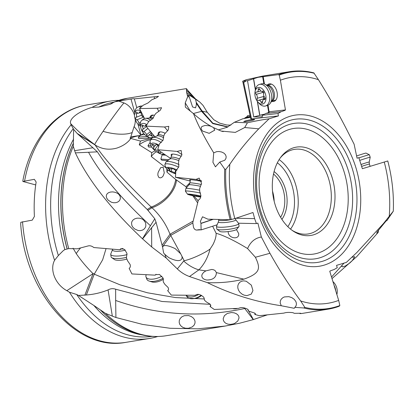 <?xml version="1.0" encoding="UTF-8"?>
<svg xmlns="http://www.w3.org/2000/svg" width="414" height="414" viewBox="0 0 414 414"><rect width="100%" height="100%" fill="white"/><g stroke="black" fill="none" stroke-linecap="round" stroke-linejoin="round"><path stroke-width="0.62" d="M278.011 113.524L281.142 111.713C287.233 109.648 284.697 110.212 285.448 109.922L280.397 80.223L279.227 75.084L278.487 74.608A120.298 83.11 -99.3 0 1 282.141 73.382A120.298 83.11 -99.3 0 1 289.355 71.715A120.298 83.11 -99.3 0 1 313.843 72.88L318.418 79.669C327.997 94.977 337.136 111.045 345.84 127.879L354.11 144.186L357.07 158.2L358.845 157.656L362.364 168.71L387.768 160.968A119.729 82.717 -99.3 0 1 393.3 211.192L383.488 223.513L357.044 252.328L346.332 262.419L336.535 265.369L337.25 267.723L334.114 269.535C327.914 271.62 330.548 271.035 329.782 271.325L338.673 300.398A114.45 79.074 80.7 0 1 334.926 301.666A114.45 79.074 80.7 0 1 300.652 300.952C289.505 285.903 279.269 270.016 269.949 253.28L261.363 237.025L257.886 223.094L256.416 223.591L254.62 218.628C252.452 210.074 253.171 213.583 252.882 212.537L234.816 218.602A114.45 79.074 80.7 0 1 229.827 164.254C238.578 151.426 248.219 139.616 258.75 128.832L269.141 118.792L278.42 115.925L278.011 113.524L262.072 115.294L262.341 116.888L253.678 116.893L259.713 115.413A6.759 0.906 170.4 0 1 259.847 115.377A4.942 0.662 170.4 0 1 261.079 114.957A4.942 0.662 170.4 0 1 264.204 114.285M318.418 79.669A114.45 79.074 80.7 0 0 284.144 78.955A114.45 79.074 80.7 0 0 280.397 80.223M389.243 216.367A114.45 79.074 80.7 0 0 384.254 162.019M338.673 300.398L339.842 305.537L339.175 306.246A120.298 83.11 -99.3 0 1 335.521 307.473A120.298 83.11 -99.3 0 1 328.307 309.139A120.298 83.11 -99.3 0 1 303.819 307.975L304.823 307.369L300.652 300.952M393.3 211.192L386.986 220.507M386.945 220.46L386.992 220.579C386.961 220.248 386.422 220.662 385.387 221.821L377.087 231.98L376.807 233.18L378.303 232.233L378.505 230.029M332.007 278.601L356.702 256.664L378.303 232.233M331.536 277.059L342.228 265.115L341.778 266.316L342.652 266.859L345.519 265.917L349.97 262.849L352.283 260.623L354.71 256.747L351.89 257.28M142.111 334.916A118.652 81.972 -99.3 0 1 93.854 305.454L105.435 313.351L115.91 317.507L142.711 324.447L170.149 328.276L197.825 328.83L225.351 326.03L239.742 323.184L253.249 319.618L267.273 314.888M112.349 316.218L108.075 289.914C110.522 288.548 113.053 288.31 115.651 289.21L115.651 300.466C157.791 315.225 200.826 317.905 244.767 308.508L253.249 319.618M93.854 305.454L78.489 295.461L86.36 294.985C93.874 294.421 101.109 292.729 108.075 289.914M278.487 74.608L258.057 77.33L247.536 80.725L242.692 81.17L250.801 118.906A3.296 0.264 -12.1 0 0 251.531 118.916L278.42 115.925M246.061 80.906L243.706 82.536L243.132 82.288L242.744 81.227L245.999 79.788L262.724 76.083M262.636 76.678L263.858 83.882M267.522 105.43L268.717 112.479M259.847 115.377L257.503 101.554M255.448 89.46L253.606 78.624M263.206 76.693L264.458 84.073M268.055 105.234L269.126 112.23L269.157 111.733L285.448 109.922M262.072 115.294L266.285 113.291A6.759 0.906 -9.6 0 0 266.859 113.136A6.759 0.906 -9.6 0 0 269.126 112.23L266.787 113.307L281.142 111.713M271.625 101.321A9.061 5.594 -105.7 0 0 276.997 91.887A9.061 5.594 -105.7 0 0 267.087 85.222M254.62 218.628L235.892 218.24M256.416 223.591L238.448 223.218M234.816 218.602L230.184 219.746L207.88 219.182L202.529 216.786L200.376 221.397L200.945 223.317L201.126 229.899L217.138 224.792M201.126 229.899L199.243 229.641L196.697 230.06L200.712 229.837M196.697 230.06L196.422 230.049C194.891 229.832 193.892 228.751 193.421 226.81L192.779 222.654L198.353 200.091C199.879 199.372 200.728 197.876 200.904 195.61L199.739 191.465L199.615 188.644L201.587 183.319L199.134 178.113L195.967 179.412L175.422 177.27L175.903 170.889L178.843 166.697L178.506 162.723L179.008 159.581L181.865 154.996L181.13 150.453L177.176 151.415L157.698 149.723L159.411 143.943L163.08 140.149L163.54 136.661L164.643 133.919L168.312 129.908L168.793 126.332L164.493 126.994L145.992 126.13L148.812 121.39L153.128 118.254L154.282 115.516L155.907 113.379L160.28 110.222L161.569 107.723L157.191 108.266L139.508 108.556L143.228 105.208L148.057 102.936L151.788 99.795L156.694 97.704L158.5 96.327L134.317 98.889C134.11 98.62 133.008 98.667 131.005 99.024L114.89 101.792L109.798 104.375A118.652 81.972 -99.3 0 1 112.096 103.479M212.661 226.292L216.113 233.253C224.212 235.613 234.697 240.71 247.572 248.55L255.402 257.254L269.949 253.28M261.363 237.025C255.117 237.983 250.522 241.823 247.572 248.55M228.176 231.581L228.212 232.347C228.802 238.764 239.716 239.98 238.671 233.512L236.472 229.563M216.113 233.253C216.274 236.353 215.202 240.172 212.905 244.7L210.079 249.052C207.807 257.611 204.076 264.546 198.88 269.85L205.836 270.88L211.885 269.426L213.888 269.881L215.176 270.663L216.403 272.598L243.877 279.155C232.037 282.001 219.87 283.16 207.362 282.633C230.691 294.1 255.334 301.811 281.292 305.76L280.2 303.007L280.309 301.076L281.189 299.187L282.99 297.568L284.454 296.91L288.879 296.667L291.854 297.666L294.111 299.229L295.741 301.33C296.822 303.741 296.533 305.749 294.861 307.359L303.819 307.975M243.877 279.155C260.908 273.111 260.478 268.096 255.402 257.254M243.717 280.842L241.59 281.22L239.742 282.312L238.474 283.906L237.827 285.805L237.812 287.911L238.48 290.136L239.929 292.341L242.242 294.256L244.188 295.156L246.92 295.627L251.236 294.121L252.954 290.561L251.35 285.148L246.299 281.266L243.717 280.842M339.842 305.537A119.729 82.717 -99.3 0 1 336.096 306.8A119.729 82.717 -99.3 0 1 304.823 307.369M301.677 313.507L299.886 313.595C301.149 313.372 301.211 313.258 300.062 313.258L294.302 313.326L292.936 312.679C289.024 312.208 286.022 312.353 283.921 313.108L259.288 315.696L254.801 314.423L255.485 313.921L254.662 313.077L248.617 311.069L247.65 309.227C243.856 307.385 240.886 307.095 238.743 308.358L214.281 309.47L210.064 306.505L210.69 305.998L210.793 305.299L210.115 304.171L206.545 302.075L204.511 300.264L203.843 297.319C200.433 294.25 197.587 293.573 195.299 295.291L171.298 295.094L167.67 290.664L168.363 290.002L168.581 289.055L168.105 287.476L164.979 284.475L163.302 281.981L163.152 278.13L159.483 274.472L155.545 274.653L155.193 275.16L131.906 273.933L129.147 268.37C130.275 267.62 130.601 266.342 130.125 264.541L127.615 260.867L126.43 257.875L126.969 253.384L124.516 249.404L120.909 248.69L119.775 249.766L93.828 247.541C91.924 246.019 90.035 245.481 88.161 245.926L77.252 248.809L68.74 248.602L64.848 249.606L63.316 250.605L58.364 255.536L54.591 260.292A120.298 83.11 -99.3 0 1 71.099 124.785L73.635 129.339L77.051 133.334L97.383 151.84L88.539 152.269C100.473 174.015 121.105 198.503 150.427 225.739L142.473 238.79L151.705 246.951L166.278 258.077L164.819 254.382L168.865 257.684C181.767 264.101 182.931 258.217 181.72 255.836L180.664 253.756L175.153 248.602C167.639 245.109 163.452 244.622 162.588 247.137L163.602 252.913L164.819 254.382M204.444 298.991L204.335 299.322M248.343 309.91L248.172 310.681L248.416 310.324M299.834 313.258L299.886 313.595C301.149 313.372 301.211 313.258 300.062 313.258M294.861 307.359L294.25 308.29L281.292 305.76M166.278 258.077L177.316 268.919C180.99 272.396 185.053 274.937 189.498 276.542L207.362 282.633M73.635 129.339L73.309 146.354L75.379 152.869C87.877 179.614 110.243 208.252 142.473 238.79M74.556 150.701L92.736 147.772M54.591 260.292C49.514 269.545 55.109 284.32 66.84 290.664L93.062 273.664C86.428 267.03 80.823 260.344 76.238 253.596L73.055 248.177M122.482 248.472L119.775 249.766M156.042 274.27L155.193 275.16M167.67 290.664L168.436 289.862M142.587 238.894L156.073 222.277L162.521 246.868L170.744 235.457L180.664 253.756M162.588 247.137L162.521 246.868M150.427 225.739L154.789 218.773L156.073 222.277M75.379 152.869L88.539 152.269M141.924 218.908L139.58 218.199L137.029 218.178L134.793 218.815L133.117 219.912L132.03 221.33L131.528 222.991L131.849 225.413L132.62 226.913L134.483 228.859L138.069 230.505L140.31 230.655L142.494 230.112L144.098 229.082L145.221 227.705L145.868 225.982L145.619 222.789L143.441 219.834L141.924 218.908M117.519 193.333L115.366 192.36L112.862 191.905L110.543 192.034L108.68 192.629L107.329 193.586L106.501 194.854L106.269 196.422L106.781 198.265L108.225 200.216L111.413 202.234L113.581 202.756L115.827 202.689L117.612 202.104L118.984 201.147L119.967 199.827L120.422 198.146L120.101 196.22L118.818 194.342L117.519 193.333M77.946 134.255L95.432 145.179A26.367 16.503 120.6 0 1 94.759 144.6L77.051 133.334M189.907 182.781L186.021 186.745L176.431 179.95A19.06 12.006 -56 0 0 175.748 179.495C173.699 191.108 166.319 199.988 153.604 206.12L151.182 207.01C123.822 180.675 105.135 160.001 95.117 144.983M151.182 207.01L147.249 209.5L154.789 218.773M97.388 151.84C107.728 168.027 124.35 187.247 147.249 209.5M134.488 115.309A15.944 12.073 -115.5 0 0 123.946 102.931C120.702 106.496 110.466 120.412 103.05 131.331C97.989 138.788 95.23 143.213 94.759 144.6C86.164 138.39 78.153 131.414 70.727 123.672L71.099 124.785M70.727 123.672C68.481 118.978 79.048 111.195 91.996 107.386A120.298 83.11 -99.3 0 1 103.2 102.734A120.298 83.11 -99.3 0 1 110.414 101.068A120.298 83.11 -99.3 0 1 118.834 100.317M22.537 221.733A120.298 83.11 80.7 0 0 125.851 342.352C76.279 352.091 25.057 292.056 20.7 224.145L20.814 222.287L32.271 220.134L34.414 216.434A120.298 83.11 80.7 0 1 36.153 182.046L34.341 179.319L22.879 181.472L35.718 184.929M157.584 336.52A120.298 83.11 -99.3 0 1 156.58 336.83A120.298 83.11 -99.3 0 1 149.366 338.497A120.298 83.11 -99.3 0 1 69.48 292.232L66.84 290.664M123.946 102.931L118.942 101.171M113.736 102.201A118.652 81.972 80.7 0 0 107.469 103.697A118.652 81.972 80.7 0 0 98.811 107.066L91.996 107.386M98.811 107.066L109.798 104.375M199.419 229.666L200.36 229.806M230.184 219.746A120.298 83.11 -99.3 0 1 224.683 169.067L225.77 169.435L229.827 164.254M189.783 92.896L186.398 88.606L186.626 92.508L187.697 96.71L185.234 102.9L185.358 107.122L193.535 113.674C197.706 124.573 204.433 137.624 213.717 152.828L212.936 162.335L215.446 166.847L219.762 162.06L224.683 169.067M243.147 81.16L243.132 82.288M247.536 80.725L253.678 116.893M269.141 118.792C263.05 119.61 255.811 120.935 247.427 122.767L234.365 122.28L242.868 118.761L250.465 117.343M250.32 116.66L245.145 117.731L244.291 118.611M250.046 115.377L247.727 115.527L246.641 117.012L245.145 117.731M246.641 117.012A14.009 1.118 167.9 0 1 250.263 116.401M245.362 120.904L243.742 121.561C245.098 121.819 248.219 121.354 253.114 120.169L254.729 119.511C253.378 119.258 250.253 119.718 245.362 120.904M247.427 122.767L244.721 127.528L235.318 132.397L221.148 131.052L223.229 131.611M219.762 162.06L224.74 160.27L225.889 158.578L226.189 156.771L225.573 154.826L223.927 153.118L221.568 151.99L219.053 151.524L216.781 151.622L213.717 152.828M193.535 113.674C198.565 118.269 204.407 122.477 211.068 126.301L209.117 125.747L205.116 125.463L202.063 126.43L201.22 127.476L201.137 128.925L202.503 131.052L209.173 133.329L214.757 130.141L213.603 127.672L221.148 131.052M231.307 219.653A119.729 82.717 -99.3 0 1 225.77 169.435M200.945 223.317L212.879 219.311M213.603 127.672L211.068 126.301M185.234 102.9L190.399 111.262M187.697 96.71L189.286 96.912L192.567 106.962L195.558 107.878L196.314 105.032L196.314 103.257L202.048 111.842A26.367 10.412 146.4 0 1 202.182 111.102L212.853 123.206L227.964 126.875M193.348 113.529L201.732 111.283M195.543 99.246L199.636 101.932L202.989 105.327L207.29 112.318L202.182 111.102L196.205 102.263L195.543 99.246L190.647 95.981L187.785 94.894L189.286 96.912M186.533 90.438L194.87 98.273M194.078 97.549L186.528 90.418M187.925 90.547L195.268 98.625M218.281 129.929L227.115 127.3L234.365 122.28M227.638 127.046L212.76 123.579L202.048 111.842M181.291 156.326A9.061 2.261 -158.1 0 0 173.575 154.112A9.061 2.261 -158.1 0 0 172.426 154.096A9.061 2.261 -158.1 0 0 171.582 155.861M170.48 158.365L157.698 149.723M181.969 154.645L177.176 151.415M175.422 177.27L190.212 181.063M201.427 180.809L195.967 179.412M201.546 181.358A9.061 0.652 -169.8 0 0 192.179 179.842A9.061 0.652 -169.8 0 0 189.798 179.743A9.061 0.652 -169.8 0 0 190.357 180.25M193.804 195.9L198.14 200.816M166.77 169.005L166.971 172.152A9.061 5.708 124 0 1 167.049 171.945A9.061 5.708 124 0 1 167.965 170.097M166.971 172.152L175.748 179.495M166.216 168.017L151.281 156.544L151.752 152.626L139.285 144.843L140.491 141.076L130.798 138.457C127.895 142.649 123.3 145.837 117.017 148.031C109.286 150.215 102.092 149.268 95.432 145.179M164.275 172.866L163.157 167.199L160.668 167.649L158.21 172.219L157.884 173.751L157.853 175.21L158.691 177.233L159.69 177.808L160.813 177.797L162.003 177.213L163.106 176.033L164.275 172.866M130.798 138.457A16.208 2.417 164.5 0 0 130.068 138.26A9.061 1.351 164.5 0 1 130.379 138.136A9.061 1.351 164.5 0 1 140.449 135.362M140.491 141.076C145.355 139.544 149.009 138.788 151.452 138.819M144.859 134.669L141.019 134.902L138.328 137.091L138.757 138.643L148.667 138.053L149.697 137.65M134.317 98.889L136.77 107.743M141.019 134.902L141.95 134.452A9.061 1.351 -15.5 0 0 143.663 133.36M154.619 98.641L154.148 96.928M139.508 108.556L144.507 118.461M158.805 111.438L157.191 108.266M154.396 115.361A9.061 4.59 -129.2 0 0 152.668 115.076A9.061 4.59 -129.2 0 0 150.003 117.493M154.888 136.755L145.992 126.13M167.701 130.798L164.493 126.994M165.129 133.241A9.061 3.607 -144.7 0 0 162.531 132.206A9.061 3.607 -144.7 0 0 160.642 131.875A9.061 3.607 -144.7 0 0 158.257 134.343M165.771 155.193L162.102 154.939L160.86 159.121L161.77 160.197L167.732 160.611M151.281 156.544A9.061 4.549 139.9 0 1 151.4 156.373A9.061 4.549 139.9 0 1 156.466 151.71M151.752 152.626L155.193 150.768M150.163 142.375L147.964 145.687L148.662 147.053L151.757 147.105M139.285 144.843A9.061 3.058 153 0 1 139.435 144.719A9.061 3.058 153 0 1 150.706 139.87M151.079 145.733L147.964 145.687M162.102 154.939L162.386 154.339M168.969 159.68L160.86 159.121M196.314 103.257L196.205 102.263M272.521 191.19A28.017 19.354 -99.3 0 1 274.182 201.307M280.604 217.262A28.017 19.354 80.7 0 0 273.509 174.02M281.924 219.384A29.663 20.493 80.7 0 0 274.084 171.582M291.917 230.189A42.844 29.601 80.7 0 0 299.187 233.439A42.844 29.601 80.7 0 0 308.244 233.941A42.844 29.601 80.7 0 0 310.81 233.351A42.844 29.601 80.7 0 0 331.091 191.428A42.844 29.601 80.7 0 0 303.421 149.884A42.844 29.601 80.7 0 0 294.37 149.382A42.844 29.601 80.7 0 0 291.803 149.971A42.844 29.601 80.7 0 0 280.097 158.153M313.584 234.816A44.748 30.915 80.7 0 0 334.766 191.03A44.748 30.915 80.7 0 0 305.868 147.643A44.748 30.915 80.7 0 0 293.728 147.736A44.748 30.915 80.7 0 0 280.785 157.206A44.748 30.915 80.7 0 0 292.869 230.867A44.748 30.915 80.7 0 0 301.449 234.909A44.748 30.915 80.7 0 0 313.584 234.816M342.228 265.115L344.106 263.019M253.404 319.572L248.679 311.095M248.26 310.288L247.748 309.299M244.767 308.508L244.322 307.907M210.271 304.342L161.998 301.48L115.651 289.21M115.91 317.507L115.651 300.466M227.312 313.439L224.398 315.654L223.182 318.733L223.472 320.591L224.424 322.149L225.93 323.365L227.979 324.162L230.551 324.4L233.486 323.867L234.821 323.329L237.843 320.974L239.044 317.916L238.749 316.291L237.853 314.888L236.347 313.698L234.184 312.839L231.447 312.529L227.312 313.439M184.292 315.706L181.969 316.757L180.173 318.511L179.267 320.591L179.21 322.646L179.857 324.514L181.12 326.134L182.988 327.422L185.467 328.23L188.453 328.292L192.298 326.894L194.182 325.057L195.015 323.06L195.015 321.217L194.394 319.494L193.126 317.869L191.159 316.472L188.525 315.561L184.292 315.706M86.36 294.985L94.232 274.177L120.091 284.837L147.384 292.776L175.66 297.583L204.444 298.97M84.886 295.192L93.062 273.664A26.367 9.543 12.5 0 0 94.423 273.84L94.232 274.177M78.489 295.461L76.709 294.499L69.48 292.232M106.062 248.607L102.662 259.775L94.423 273.84M210.064 306.505L210.747 305.128M254.801 314.423L255.05 313.3M205.836 270.88L203.636 272.365L202.172 274.218L201.758 275.812L202.141 277.385L203.093 278.544L204.687 279.497L206.658 280.014C212.951 279.993 216.196 277.525 216.403 272.598M177.316 268.919L183.702 261.037A26.367 16.493 40.7 0 0 198.88 269.85L189.498 276.542M181.72 255.836L184.163 260.753L183.702 261.037M170.744 235.457L171.158 235.131A26.367 15.97 37.3 0 1 170.009 234.22C165.926 223.907 159.913 215.078 151.969 207.73L148.005 210.328M192.841 222.975L171.158 235.131M210.079 249.052C205.634 252.38 193.312 258.688 184.163 260.753M162.076 245.228L170.009 234.22L193.079 221.159M176.431 179.95C175.898 190.637 164.161 203.973 151.969 207.73A26.367 17.383 47.6 0 1 150.851 207.16M186.021 186.745L186.378 187.899M197.571 202.798L192.779 195.693M24.607 180.918A120.298 83.11 80.7 0 1 79.69 106.595A120.298 83.11 80.7 0 1 79.721 106.584A120.298 83.11 80.7 0 1 86.904 104.928C55.466 109.731 30.294 140.517 22.868 180.67L22.879 181.472M147.218 136.558L138.328 137.091M148.667 138.053L148.435 137.21M140.843 135.042L134.115 126.549A15.944 12.073 -115.5 0 0 135.228 119.382M134.115 126.549L130.793 136.899L141.024 135.269M130.068 138.26L130.793 136.899M266.285 113.291L266.787 113.307M280.966 111.764L266.585 113.364M279.227 75.084A119.729 82.717 -99.3 0 1 282.974 73.821A119.729 82.717 -99.3 0 1 314.252 73.252M142.131 106.056A11.204 6.35 -111.4 0 0 140.9 106A11.204 6.35 -111.4 0 0 139.942 106.232L137.919 107.024A11.204 6.35 68.6 0 1 138.881 106.791A11.204 6.35 68.6 0 1 141.003 107.097M140.584 126.11A8.57 4.859 68.6 0 1 139.145 125.261A8.57 4.859 68.6 0 1 134.607 113.684L134.974 111.485A11.204 6.35 68.6 0 1 137.919 107.024M134.607 113.684A8.57 4.859 68.6 0 1 137.593 110.098A8.57 4.859 68.6 0 1 140.889 111.288M143.705 116.867A1.34 0.761 -111.4 0 0 143.296 116.629A2.826 1.599 68.6 0 1 141.117 113.369A1.34 0.761 -111.4 0 0 139.896 111.806A1.34 0.761 -111.4 0 0 139.782 111.837A1.34 0.761 -111.4 0 0 139.451 112.266A2.826 1.599 68.6 0 1 138.757 113.172A2.826 1.599 68.6 0 1 138.514 113.229A2.826 1.599 68.6 0 1 137.081 112.515A1.34 0.761 -111.4 0 0 136.403 112.173A1.34 0.761 -111.4 0 0 136.289 112.204A1.34 0.761 -111.4 0 0 136.139 113.891A2.826 1.599 68.6 0 1 135.947 117.4A1.34 0.761 -111.4 0 0 135.72 118.699A1.34 0.761 -111.4 0 0 136.677 119.879A2.826 1.599 68.6 0 1 138.856 123.139A1.34 0.761 -111.4 0 0 140.077 124.697A1.34 0.761 -111.4 0 0 140.191 124.671A1.34 0.761 -111.4 0 0 140.455 124.407M144.331 118.518A1.34 0.761 -111.4 0 0 144.32 118.083M143.948 117.348L142.038 116.225L142.002 115.625M150.856 120.298A11.204 5.677 -129.2 0 0 145.547 118.306A11.204 5.677 -129.2 0 0 145.35 118.311A11.204 5.677 -129.2 0 0 143.441 119.015L141.676 120.448A11.204 5.677 50.8 0 1 143.782 119.739A11.204 5.677 50.8 0 1 148.729 121.493M153.361 134.928A8.57 4.342 50.8 0 1 150.794 137.758A8.57 4.342 50.8 0 1 149.392 137.562A8.57 4.342 50.8 0 1 140.636 126.808L140.444 124.21A11.204 5.677 50.8 0 1 141.676 120.448M140.636 126.808A8.57 4.342 50.8 0 1 143.187 123.388A8.57 4.342 50.8 0 1 146.804 124.619M146.473 125.23A1.34 0.678 -129.2 0 0 145.878 125.018A1.34 0.678 -129.2 0 0 145.624 125.1A1.34 0.678 -129.2 0 0 145.485 125.38A2.826 1.428 50.8 0 1 145.179 125.97A2.826 1.428 50.8 0 1 144.652 126.151A2.826 1.428 50.8 0 1 143.032 125.437A1.34 0.678 -129.2 0 0 142.266 125.095A1.34 0.678 -129.2 0 0 142.018 125.183A1.34 0.678 -129.2 0 0 142.266 126.56A2.826 1.428 50.8 0 1 142.794 129.463A2.826 1.428 50.8 0 1 142.618 129.566A1.34 0.678 -129.2 0 0 142.535 129.618A1.34 0.678 -129.2 0 0 142.623 130.752A1.34 0.678 -129.2 0 0 143.772 131.75A2.826 1.428 50.8 0 1 146.577 134.705A1.34 0.678 -129.2 0 0 148.103 136.134A1.34 0.678 -129.2 0 0 148.357 136.046A1.34 0.678 -129.2 0 0 148.497 135.766A2.826 1.428 50.8 0 1 148.802 135.176A2.826 1.428 50.8 0 1 149.33 135A2.826 1.428 50.8 0 1 150.95 135.714A1.34 0.678 -129.2 0 0 151.715 136.051A1.34 0.678 -129.2 0 0 151.964 135.968A1.34 0.678 -129.2 0 0 151.715 134.591A2.826 1.428 50.8 0 1 150.944 132.045M162.816 140.656A11.204 4.461 -144.7 0 0 154.52 137.365A11.204 4.461 -144.7 0 0 152.745 137.608A11.204 4.461 -144.7 0 0 151.809 138.312L150.411 140.289A11.204 4.461 35.3 0 1 153.118 139.342A11.204 4.461 35.3 0 1 161.336 142.576M164.379 154.251A8.57 3.41 35.3 0 1 163.608 154.406A8.57 3.41 35.3 0 1 163.085 154.412A8.57 3.41 35.3 0 1 155.835 151.26A8.57 3.41 35.3 0 1 151.001 145.485L150.199 142.509A11.204 4.461 35.3 0 1 150.411 140.289M151.001 145.485A8.57 3.41 35.3 0 1 153.237 143.063A8.57 3.41 35.3 0 1 158.898 145.143M158.578 146.308A2.826 1.123 35.3 0 1 158.055 145.635A1.34 0.533 -144.7 0 0 156.269 144.46A1.34 0.533 -144.7 0 0 155.943 144.574A1.34 0.533 -144.7 0 0 155.902 144.709A2.826 1.123 35.3 0 1 155.814 145.003A2.826 1.123 35.3 0 1 155.131 145.242A2.826 1.123 35.3 0 1 153.34 144.605A1.34 0.533 -144.7 0 0 152.492 144.3A1.34 0.533 -144.7 0 0 152.171 144.414A1.34 0.533 -144.7 0 0 152.683 145.407A2.826 1.123 35.3 0 1 153.765 147.503A2.826 1.123 35.3 0 1 153.444 147.705A1.34 0.533 -144.7 0 0 153.294 147.803A1.34 0.533 -144.7 0 0 153.682 148.683A1.34 0.533 -144.7 0 0 154.939 149.433A2.826 1.123 35.3 0 1 158.262 151.84A1.34 0.533 -144.7 0 0 160.052 153.014A1.34 0.533 -144.7 0 0 160.378 152.901A1.34 0.533 -144.7 0 0 160.42 152.761A2.826 1.123 35.3 0 1 160.508 152.466A2.826 1.123 35.3 0 1 161.191 152.228A2.826 1.123 35.3 0 1 161.439 152.254M179.034 164.513A11.204 2.794 -158.1 0 0 168.819 161.47A11.204 2.794 -158.1 0 0 166.112 161.833A11.204 2.794 -158.1 0 0 165.843 162.169L164.891 164.539A11.204 2.794 21.9 0 1 167.867 163.84A11.204 2.794 21.9 0 1 178.708 167.173M175.557 173.813A8.57 2.137 21.9 0 1 166.444 168.514L164.974 165.346A11.204 2.794 21.9 0 1 164.891 164.539M166.444 168.514A8.57 2.137 21.9 0 1 168.658 167.359A8.57 2.137 21.9 0 1 177.099 169.978M176.457 170.547A2.826 0.704 21.9 0 1 173.942 169.212A1.34 0.331 -158.1 0 0 171.965 168.394A1.34 0.331 -158.1 0 0 171.608 168.477A1.34 0.331 -158.1 0 0 171.603 168.524A2.826 0.704 21.9 0 1 171.587 168.617A2.826 0.704 21.9 0 1 170.837 168.793A2.826 0.704 21.9 0 1 168.907 168.296A1.34 0.331 -158.1 0 0 167.991 168.058A1.34 0.331 -158.1 0 0 167.634 168.141A1.34 0.331 -158.1 0 0 168.286 168.736A2.826 0.704 21.9 0 1 169.668 169.994A2.826 0.704 21.9 0 1 169.295 170.175A1.34 0.331 -158.1 0 0 169.119 170.257A1.34 0.331 -158.1 0 0 169.699 170.816A1.34 0.331 -158.1 0 0 171.018 171.308A2.826 0.704 21.9 0 1 174.718 172.969A1.34 0.331 -158.1 0 0 175.572 173.471M127.098 254.574A11.204 2.96 171.4 0 1 114.637 255.987A11.204 2.96 171.4 0 1 110.724 254.377A11.204 2.96 171.4 0 1 110.797 253.891L112.717 249.176M110.724 254.377L111.107 256.892A11.204 2.96 -8.6 0 0 111.656 257.627A11.204 2.96 -8.6 0 0 115.02 258.502A11.204 2.96 -8.6 0 0 126.405 257.379M111.656 257.627L114.512 259.573A8.57 2.267 -8.6 0 0 117.09 260.24A8.57 2.267 -8.6 0 0 126.901 259.076M161.864 276.226A11.204 5.03 160 0 1 150.53 279.207A11.204 5.03 160 0 1 146.023 276.971A11.204 5.03 160 0 1 145.976 275.434L146.158 274.705M146.023 276.971L146.825 279.181A11.204 5.03 -20 0 0 149.118 281.044A11.204 5.03 -20 0 0 151.333 281.422A11.204 5.03 -20 0 0 163.163 278.151M149.118 281.044L151.86 281.918A8.57 3.85 -20 0 0 153.558 282.208A8.57 3.85 -20 0 0 163.468 279.139M198.736 294.385A11.204 6.836 147 0 1 190.652 296.988A11.204 6.836 147 0 1 186.083 295.239M186.021 295.239L186.823 296.471A11.204 6.836 -33 0 0 191.796 298.737A11.204 6.836 -33 0 0 193.09 298.675A11.204 6.836 -33 0 0 201.157 295.234M193.09 298.675L194.963 298.468A8.57 5.227 -33 0 0 201.592 295.467M232.797 308.653A11.204 8.233 -49.5 0 0 235.023 308.875A11.204 8.233 -49.5 0 0 237.548 308.42M199.677 190.207A11.204 0.807 -169.8 0 0 189.053 188.525A11.204 0.807 -169.8 0 0 185.876 188.489A11.204 0.807 -169.8 0 0 185.86 188.52L185.394 191.113A11.204 0.807 10.2 0 1 188.587 191.113A11.204 0.807 10.2 0 1 200.573 193.069M200.686 197.043A8.57 0.616 10.2 0 1 192.231 195.574A8.57 0.616 10.2 0 1 187.542 194.213L185.415 191.175A11.204 0.807 10.2 0 1 185.394 191.113M187.542 194.213A8.57 0.616 10.2 0 1 189.969 194.166A8.57 0.616 10.2 0 1 200.868 196.045M200.857 196.153L193.457 194.735L188.882 194.301L192.469 195.455L200.754 196.759M265.483 106.005L267.48 105.441A11.204 6.914 -105.7 0 0 270.161 103.428A11.204 6.914 -105.7 0 0 271.32 93.667A11.204 6.914 -105.7 0 0 264.743 84.192A11.204 6.914 -105.7 0 0 261.4 83.871L259.402 84.435A11.204 6.914 74.3 0 1 269.323 94.232A11.204 6.914 74.3 0 1 265.483 106.005A11.204 6.914 74.3 0 1 259.112 103.386L257.896 102.025A8.57 5.289 74.3 0 1 255.184 96.54A8.57 5.289 74.3 0 1 255.014 91.784A8.57 5.289 74.3 0 1 260.147 87.582A8.57 5.289 74.3 0 1 265.705 95.029A8.57 5.289 74.3 0 1 264.142 103.262A8.57 5.289 74.3 0 1 257.896 102.025M255.014 91.784L255.34 89.993A11.204 6.914 74.3 0 1 259.402 84.435M263.811 92.26A1.34 0.828 -105.7 0 0 262.626 91.09A1.34 0.828 -105.7 0 0 262.471 91.163A2.826 1.744 74.3 0 1 262.14 91.318A2.826 1.744 74.3 0 1 259.832 89.481A1.34 0.828 -105.7 0 0 258.74 88.606A1.34 0.828 -105.7 0 0 258.232 89.709A2.826 1.744 74.3 0 1 257.166 92.032A2.826 1.744 74.3 0 1 256.504 92.017A1.34 0.828 -105.7 0 0 256.194 92.011A1.34 0.828 -105.7 0 0 255.733 93.419A1.34 0.828 -105.7 0 0 256.209 94.33A2.826 1.744 74.3 0 1 257.208 96.25A2.826 1.744 74.3 0 1 257.12 98.325A1.34 0.828 -105.7 0 0 257.078 99.308A1.34 0.828 -105.7 0 0 258.264 100.478A1.34 0.828 -105.7 0 0 258.419 100.4A2.826 1.744 74.3 0 1 258.75 100.245A2.826 1.744 74.3 0 1 261.058 102.087A1.34 0.828 -105.7 0 0 262.15 102.957A1.34 0.828 -105.7 0 0 262.657 101.854A2.826 1.744 74.3 0 1 263.723 99.531A2.826 1.744 74.3 0 1 264.38 99.546A1.34 0.828 -105.7 0 0 264.696 99.551A1.34 0.828 -105.7 0 0 265.157 98.144A1.34 0.828 -105.7 0 0 264.681 97.238A2.826 1.744 74.3 0 1 263.682 95.318A2.826 1.744 74.3 0 1 263.77 93.243A1.34 0.828 -105.7 0 0 263.811 92.26M257.12 98.325L263.723 96.462L263.459 97.937L264.323 98.672M263.723 96.462L263.946 96.115M263.754 93.285L261.948 91.354M235.752 219.694L238.666 223.498A11.204 1.791 173 0 1 238.733 223.658A11.204 1.791 173 0 1 235.876 225.242A11.204 1.791 173 0 1 223.726 227.177A11.204 1.791 173 0 1 216.491 226.391A11.204 1.791 173 0 1 216.517 226.22L218.421 221.826A8.772 1.402 173 0 0 223.684 222.597A8.772 1.402 173 0 0 233.568 221.06A8.772 1.402 173 0 0 235.752 219.694L235.152 218.488M216.491 226.391L216.807 228.973A11.204 1.791 -7 0 0 216.988 229.242A11.204 1.791 -7 0 0 224.9 229.708A11.204 1.791 -7 0 0 236.192 227.824A11.204 1.791 -7 0 0 238.94 226.546A11.204 1.791 -7 0 0 239.054 226.241L238.733 223.658M216.988 229.242L219.881 231.442A8.57 1.371 -7 0 0 225.93 231.793A8.57 1.371 -7 0 0 234.567 230.36A8.57 1.371 -7 0 0 236.668 229.382L238.94 226.546M334.093 285.427A11.204 9.067 72.1 0 1 335.438 288.972A11.204 9.067 72.1 0 1 335.718 290.742M336.872 294.509A11.204 9.067 -107.9 0 0 336.908 288.496A11.204 9.067 -107.9 0 0 332.918 281.592M359.823 160.363A11.204 0.362 -18.6 0 1 367.156 158.008A11.204 0.362 -18.6 0 1 370.204 157.248A11.204 0.362 -18.6 0 1 370.204 157.258L369.241 162.029A8.772 0.285 -18.6 0 0 366.856 162.619A8.772 0.285 -18.6 0 0 361.075 164.472M370.204 157.248L369.36 154.753A11.204 0.362 161.4 0 0 369.355 154.743A11.204 0.362 161.4 0 0 366.312 155.514A11.204 0.362 161.4 0 0 358.928 157.884M369.355 154.743L366.017 153.092A8.57 0.279 161.4 0 0 363.694 153.677A8.57 0.279 161.4 0 0 356.594 155.98M324.105 265.151A76.512 52.863 -99.3 0 1 256.271 205.939A76.512 52.863 -99.3 0 1 290.152 116.262A76.512 52.863 -99.3 0 1 357.986 175.469A76.512 52.863 -99.3 0 1 324.105 265.151M290.136 120.37A72.445 50.053 80.7 0 0 258.057 205.282A72.445 50.053 80.7 0 0 322.283 261.343A72.445 50.053 80.7 0 0 354.363 176.431A72.445 50.053 80.7 0 0 290.136 120.37M105.435 313.351A120.298 83.11 80.7 0 0 166.252 335.723L225.351 326.03M100.612 310.2A119.579 82.614 80.7 0 0 125.628 328.959L125.773 329.032A119.682 82.686 -99.3 0 1 100.985 310.516M73.309 146.354A120.298 83.11 80.7 0 0 68.74 248.602M67.156 248.783A119.682 82.686 -99.3 0 1 73.273 143.544M151.705 246.951L151.596 227.596M73.335 128.547A118.652 81.972 80.7 0 0 58.364 255.536M64.848 249.606A118.652 81.972 -99.3 0 1 73.614 139.037M73.33 143.311A119.579 82.614 80.7 0 0 67.063 248.778M186.398 88.606L127.3 98.299A120.298 83.11 80.7 0 0 120.122 99.955A120.298 83.11 80.7 0 0 120.086 99.965A120.298 83.11 80.7 0 0 114.89 101.792M243.706 82.536L251.531 118.916M244.301 81.056L245.347 81.496M258.75 128.832L244.721 127.528M213.303 219.322L200.95 223.472M186.626 92.508L197.975 100.7M140.941 134.964L137.95 124.143M134.778 112.66L131.005 99.024M277.354 162.79A40.21 27.779 -99.3 0 1 287.834 226.675M279.139 159.602A42.844 29.601 -99.3 0 1 290.545 229.123M317.766 253.151A63.596 43.941 -99.3 0 1 261.384 203.942A63.596 43.941 -99.3 0 1 289.546 129.396A63.596 43.941 -99.3 0 1 345.928 178.61A63.596 43.941 -99.3 0 1 317.766 253.151M289.396 124.433A68.543 47.356 -99.3 0 1 350.161 177.471A68.543 47.356 -99.3 0 1 319.81 257.808A68.543 47.356 -99.3 0 1 259.045 204.77A68.543 47.356 -99.3 0 1 289.396 124.433M265.69 315.468L264.562 315.163M76.709 294.499A118.652 81.972 80.7 0 0 152.021 336.38M80.642 247.914A26.367 16.503 -59.4 0 0 76.238 253.596M103.05 131.331A26.367 9.543 -167.5 0 0 127.714 133.753A26.367 9.543 -167.5 0 0 132.164 132.516M259.713 115.413L257.317 101.306M255.366 89.838L253.471 78.665M141.697 115.149L135.947 117.4M136.139 113.891L137.997 113.162M139.451 112.266L140.315 111.925M138.856 123.139L140.532 122.482M136.677 119.879L143.363 117.255M142.452 116.132A14.78 1.879 -16.3 0 0 142.038 116.225M149.231 118.062L149.459 117.938A8.239 4.171 50.8 0 1 151.006 117.416A8.239 4.171 50.8 0 1 153.346 117.985M152.502 118.932A8.772 4.44 -129.2 0 0 149.449 118.052A8.772 4.44 -129.2 0 0 149.299 118.057A8.772 4.44 -129.2 0 0 149.149 118.068M142.266 126.56L143.353 125.675M145.485 125.38L145.93 125.018M150.95 135.714L151.922 134.917M146.577 134.705L150.499 131.512M143.772 131.75L147.891 128.397M163.732 137.821A8.772 3.488 -144.7 0 0 158.153 135.818A8.772 3.488 -144.7 0 0 156.766 136.009L157.517 135.388A8.239 3.281 35.3 0 1 159.509 134.69A8.239 3.281 35.3 0 1 163.784 136.035M152.683 145.407L153.278 144.564M158.262 151.84L159.095 150.665M154.939 149.433L157.837 145.34M178.832 160.637A8.772 2.189 -158.1 0 0 171.96 158.743A8.772 2.189 -158.1 0 0 169.843 159.023L170.837 157.713A8.239 2.054 21.9 0 1 173.026 157.196A8.239 2.054 21.9 0 1 179.314 158.909M168.286 168.736L168.519 168.167M174.718 172.969L175.8 170.289M171.018 171.308L172.177 168.426M121.654 248.871A8.239 2.179 -8.6 0 0 123.046 248.607M125.313 250.149A8.772 2.318 171.4 0 1 115.584 251.246A8.772 2.318 171.4 0 1 112.577 249.606M200.521 186.269A8.772 0.631 -169.8 0 0 191.501 184.815A8.772 0.631 -169.8 0 0 189.017 184.784L189.871 182.962A8.239 0.595 10.2 0 1 192.22 182.962A8.239 0.595 10.2 0 1 201.354 184.473M196.376 196.226L196.526 195.382M192.469 195.455L192.588 194.777M267.304 85.315A8.239 5.082 74.3 0 1 274.192 92.607A8.239 5.082 74.3 0 1 271.76 101.125M270.161 103.428L272.112 100.618A8.772 5.408 -105.7 0 0 273.017 92.984A8.772 5.408 -105.7 0 0 267.874 85.563L264.743 84.192M262.471 91.163L262.802 91.07M264.38 99.546L264.96 99.381M261.058 102.087L262.642 101.637M256.209 94.33L262.812 92.467M258.232 89.709L259.744 89.284M218.628 219.461L218.69 219.958A8.239 1.314 -7 0 0 230.365 219.731M370.137 166.335L369.371 164.068A8.239 0.269 161.4 0 0 367.13 164.627A8.239 0.269 161.4 0 0 361.567 166.412M383.488 223.513L382.345 224.89M125.773 329.032C139.114 335.635 152.611 337.865 166.252 335.723M262.704 76.088L289.355 71.715M301.651 313.512L328.307 309.139M125.851 342.352L149.366 338.497M127.3 98.299L114.15 102.004M86.904 104.928L110.414 101.068M195.392 98.734L194.834 98.242M230.841 125.147L226.831 125.018L219.617 123.134L213.8 119.729L207.29 112.318M139.145 125.261L140.605 126.389M140.76 112.385L138.757 113.172M149.459 117.938L152.838 115.185M149.299 118.057L145.35 118.311M149.392 137.562L151.845 138.26M146.354 126.56L142.794 129.463M146.245 125.1L145.179 125.97M151.038 133.355L148.802 135.176M157.517 135.388L159.99 131.89M156.766 136.009L152.745 137.608M163.608 154.406L164.508 154.334M155.369 145.231L153.765 147.503M156.197 144.46L155.814 145.003M160.911 151.897L160.508 152.466M170.837 157.713L172.286 154.112M169.843 159.023L166.112 161.833M170.19 168.689L169.668 169.994M189.871 182.962L190.456 179.717M189.017 184.784L185.876 188.489M191.118 194.596L191.051 194.963M271.734 101.161L275.91 99.986M267.268 85.3L271.439 84.125M262.937 91.096L262.14 91.318M265.11 99.137L263.723 99.531M265.198 98.428L258.75 100.245M260.882 90.987L257.166 92.032M218.69 219.958L218.421 221.826M369.371 164.068L369.241 162.029"/></g></svg>
